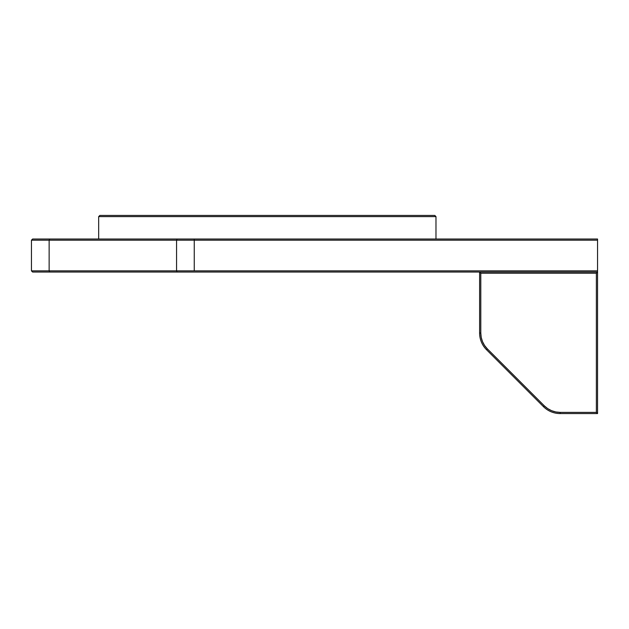 <?xml version="1.0" encoding="UTF-8"?>
<svg xmlns="http://www.w3.org/2000/svg" width="629" height="629" viewBox="0 0 629 629"><rect width="100%" height="100%" fill="white"/><g stroke="black" fill="none" stroke-linecap="round" stroke-linejoin="round"><path stroke-width="0.94" d="M435.976 216.612L434.796 215.433L99.854 215.433L98.674 216.612L435.976 216.612L98.674 216.612L98.674 239.02L98.674 216.612L99.854 215.433L434.796 215.433L435.976 216.612L435.976 239.02L435.976 216.612M32.629 239.02L31.45 240.199L49.141 240.199L49.73 239.02L32.629 239.02L31.45 240.199L31.45 270.863L32.629 272.043L31.45 270.863L49.141 270.863L31.45 270.863L31.45 240.199L49.141 240.199L49.73 239.02L177.15 239.02L176.56 240.199L49.141 240.199L194.251 240.199L194.251 239.02L177.15 239.02L176.56 240.199L176.56 270.863L49.141 270.863L49.73 272.043L49.141 270.863L49.141 240.199L49.141 270.863L176.56 270.863L177.15 272.043L176.56 270.863L194.251 270.863L176.56 270.863L176.56 240.199L194.251 240.199L194.251 239.02L597.55 239.02L597.55 240.199L194.251 240.199L597.55 240.199L597.55 270.863L194.251 270.863L194.251 240.199L194.251 270.863L597.55 270.863L597.55 239.02L32.629 239.02M32.629 272.043L597.55 272.043L597.55 270.863L597.55 272.043L32.629 272.043M597.55 272.043L597.55 413.567L560.148 413.567A23.587 23.587 0 0 1 543.464 406.656A23.587 23.587 0 0 0 560.148 413.567L560.148 412.388L596.371 412.388L597.55 413.567L596.371 412.388L596.371 273.222L597.55 272.043L479.613 272.043L480.792 273.222L596.371 273.222L597.55 272.043L597.55 413.567L560.148 413.567L560.148 412.388A22.408 22.408 0 0 1 544.297 405.823L543.464 406.656L486.524 349.716L487.357 348.883L484.566 345.486L482.498 341.61L481.224 337.419L480.792 333.032L480.792 273.222L596.371 273.222L596.371 412.388L560.148 412.388L555.777 411.956L551.57 410.682L547.694 408.614L544.297 405.823L487.349 348.875M479.613 272.043L479.613 333.032A23.587 23.587 0 0 0 486.524 349.716A23.587 23.587 0 0 1 479.613 333.032L479.613 272.043L480.792 273.222L480.792 333.032L479.613 333.032L480.792 333.032A22.408 22.408 0 0 0 487.357 348.883L544.297 405.823L543.464 406.656L486.524 349.716L487.357 348.883"/></g></svg>
